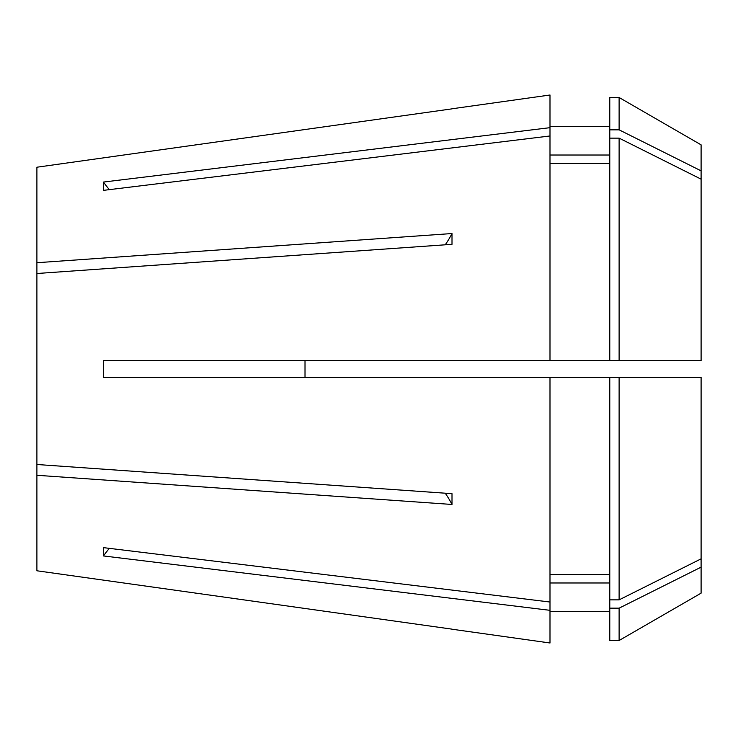 <?xml version="1.0" encoding="UTF-8"?>
<svg xmlns="http://www.w3.org/2000/svg" width="738" height="738" viewBox="0 0 738 738"><rect width="100%" height="100%" fill="white"/><g stroke="black" fill="none" stroke-linecap="round" stroke-linejoin="round"><path stroke-width="1.11" d="M452.025 629.219L549.995 642.992L549.995 610.326L103.421 555.935L103.421 547.633L549.995 602.024L549.995 377.303L701.1 377.303L701.1 567.144L619.117 608.158L609.773 608.158L609.773 377.303M549.995 135.977L549.995 127.674L103.421 182.065L103.421 190.367L549.995 135.977L549.995 360.697L103.421 360.697L103.32 369L103.421 377.303L549.995 377.303M36.9 570.778L452.007 629.145L36.9 570.778L36.9 475.281L452.007 504.46L452.007 493.676L36.9 464.497L36.9 273.503L452.007 244.324L452.007 233.54A290.587 145.294 0 0 1 445.254 244.795M452.007 233.54L36.9 262.719L36.9 273.503M619.117 360.697L701.1 360.697L701.1 144.842L619.117 97.508L609.773 97.508L609.773 360.697L619.117 360.697L619.117 138.144L609.773 138.144M619.117 608.158L619.117 640.492L701.1 593.158L701.1 567.144M36.9 167.222L452.007 108.855L36.9 167.222L36.9 262.719M549.995 127.674L549.995 95.008L452.025 108.781M609.773 163.319L549.995 163.319M549.995 360.697L609.773 360.697M609.773 155.017L549.995 155.017M701.1 170.856L619.117 129.842L609.773 129.842M619.117 129.842L619.117 97.508M701.1 179.159L619.117 138.144M549.995 602.024L549.995 610.326M609.773 582.983L549.995 582.983M619.117 640.492L609.773 640.492L609.773 608.158M609.773 574.681L549.995 574.681M701.1 558.841L619.117 599.856L609.773 599.856M619.117 599.856L619.117 377.303M36.9 475.281L36.9 464.497M452.007 504.46A290.587 145.294 0 0 0 445.254 493.205M305.015 360.697L305.015 377.303M109.289 548.352A415.125 359.507 0 0 0 103.421 555.935M109.289 189.648A415.125 359.507 0 0 1 103.421 182.065M609.773 126.567L549.995 126.567M609.773 611.433L549.995 611.433"/></g></svg>
